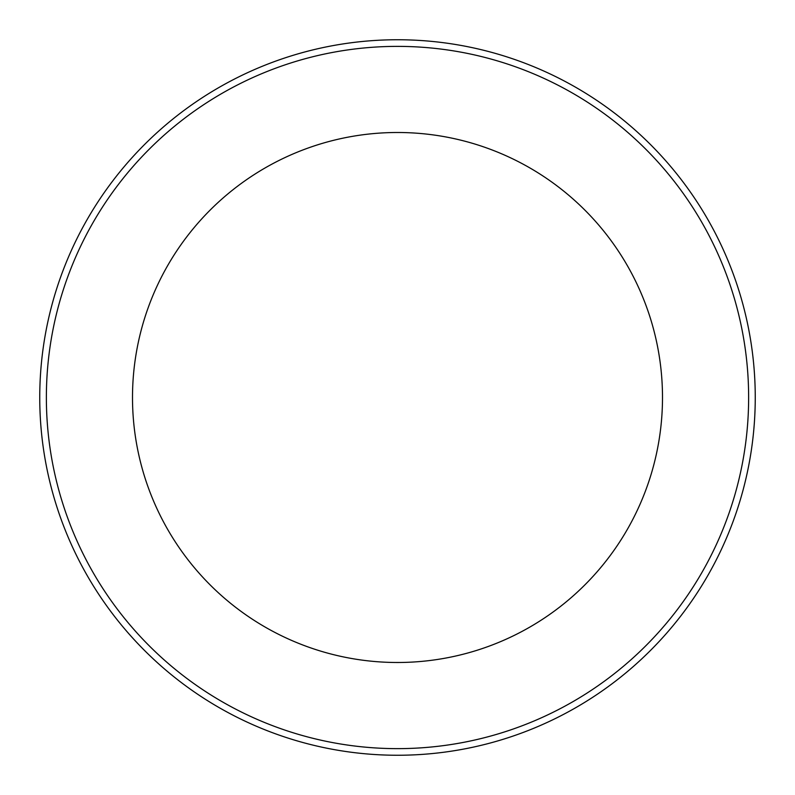 <?xml version="1.0" encoding="UTF-8"?>
<svg xmlns="http://www.w3.org/2000/svg" width="795" height="795" viewBox="0 0 795 795"><rect width="100%" height="100%" fill="white"/><g stroke="black" fill="none" stroke-linecap="round" stroke-linejoin="round"><path stroke-width="1.19" d="M397.5 132.497A265.003 265.003 0 0 1 626.997 529.997A265.003 265.003 0 0 1 168.003 529.997A265.003 265.003 0 0 1 397.5 132.497M397.5 46.378A351.122 351.122 0 0 1 701.587 573.066A351.122 351.122 0 0 1 93.413 573.066A351.122 351.122 0 0 1 397.5 46.378M397.5 39.75A357.75 357.75 0 0 1 707.321 576.375A357.75 357.75 0 0 1 87.679 576.375A357.75 357.75 0 0 1 397.5 39.75"/></g></svg>
